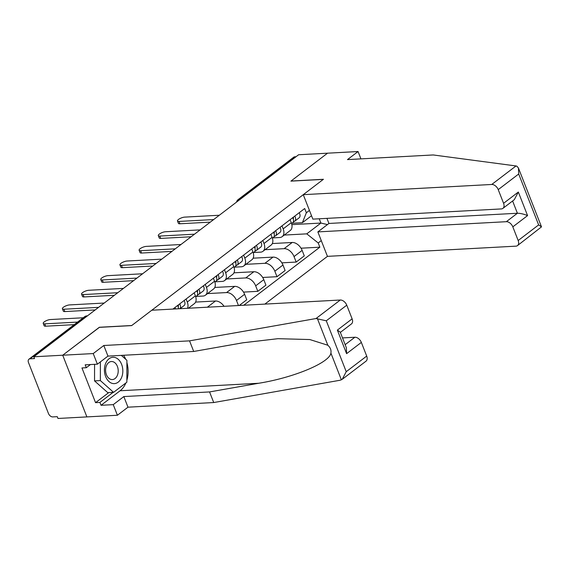 <?xml version="1.0" encoding="UTF-8"?>
<svg xmlns="http://www.w3.org/2000/svg" width="570" height="570" viewBox="0 0 570 570"><rect width="100%" height="100%" fill="white"/><g stroke="black" fill="none" stroke-linecap="round" stroke-linejoin="round"><path stroke-width="0.85" d="M264.851 304.109L327.444 256.358L515.928 246.155A6.092 3.947 -127.3 0 0 517.503 245.599A6.092 3.947 -127.3 0 0 518.173 240.519L512.815 226.853A6.092 3.947 -127.3 0 0 506.338 221.694L517.403 213.251C520.403 213.273 523.794 214.056 527.571 215.595L512.815 226.853M99.387 327.351L62.714 355.217L86.889 416.905L57.969 418.466L57.264 416.67L52.761 416.912A4.061 2.629 -127.3 0 1 48.443 413.471L28.5 362.577A4.061 2.629 -127.3 0 1 28.942 359.193L84.638 316.706A4.061 2.629 52.7 0 1 85.692 316.336L29.996 358.822A4.061 2.629 -127.3 0 0 28.942 359.193M360.931 158.873L358.06 151.535L298.623 154.748L33.794 356.784L62.714 355.217L86.889 416.905L117.406 415.252L113.252 404.643L123.825 396.57L127.979 407.187L117.406 415.252M99.351 327.266L131.763 325.513L323.311 179.379L290.899 181.132L327.536 153.188L291.028 181.039L323.432 179.286L303.269 194.669L491.753 184.466L516.021 165.956L516.912 166.219L518.458 168.072L518.693 174.007L498.223 189.625A6.092 3.947 -127.3 0 0 491.753 184.466M240.333 199.215L239.129 199.279A4.061 2.629 52.7 0 0 238.075 199.65L293.764 157.163A4.061 2.629 52.7 0 1 294.818 156.793L239.129 199.279A4.061 2.829 86.9 0 0 237.968 201.025M296.03 156.729L294.818 156.793M29.996 358.822L34.499 358.58L33.794 356.784M175.603 308.933L175.026 307.458M186.091 299.015L187.273 302.043A9.334 6.049 52.7 0 1 187.48 308.292M188.328 308.249L194.37 303.639A9.334 6.049 -127.3 0 0 195.389 295.851L194.199 292.83M188.357 308.228L207.38 307.194A9.334 6.049 52.7 0 1 207.836 307.194M205.264 284.387L206.454 287.415A9.334 6.049 52.7 0 1 205.435 295.196A9.334 6.049 52.7 0 1 203.013 296.044L196.101 296.421M224.046 306.311A9.334 6.049 -127.3 0 0 215.496 301.01L195.603 302.086M205.435 295.196L213.543 289.004A9.334 6.049 -127.3 0 0 214.569 281.224L213.38 278.196M207.53 293.593L226.561 292.567A9.334 6.049 52.7 0 1 236.486 300.476L238.467 305.534M224.445 269.752L225.635 272.781A9.334 6.049 52.7 0 1 224.609 280.568A9.334 6.049 52.7 0 1 222.193 281.416L215.275 281.787M239.25 305.492L246.753 299.77L244.601 294.284A9.334 6.049 -127.3 0 0 234.676 286.375L214.783 287.451M224.609 280.568L232.724 274.377A9.334 6.049 -127.3 0 0 233.75 266.589L232.56 263.561M226.71 278.965L245.741 277.932A9.334 6.049 52.7 0 1 255.666 285.841L257.818 291.327L265.926 285.135L263.782 279.656A9.334 6.049 -127.3 0 0 253.857 271.74L233.964 272.816M243.625 255.125L244.815 258.146A9.334 6.049 52.7 0 1 243.789 265.934A9.334 6.049 52.7 0 1 241.367 266.781L234.455 267.159M243.504 292.104L257.818 291.327M243.789 265.934L251.904 259.742A9.334 6.049 -127.3 0 0 252.923 251.961L251.74 248.933M245.891 264.33L264.915 263.304A9.334 6.049 52.7 0 1 274.847 271.213L276.992 276.699L285.107 270.508L282.962 265.022A9.334 6.049 -127.3 0 0 273.03 257.113L253.144 258.189M262.806 240.49L263.988 243.518A9.334 6.049 52.7 0 1 262.969 251.299A9.334 6.049 52.7 0 1 260.547 252.154L253.636 252.524M262.677 277.469L276.992 276.699M262.969 251.299L271.085 245.114A9.334 6.049 -127.3 0 0 272.104 237.327L270.921 234.298M265.071 249.696L284.095 248.67A9.334 6.049 52.7 0 1 294.027 256.578L296.172 262.065L304.287 255.873L302.136 250.387A9.334 6.049 -127.3 0 0 292.211 242.478L272.325 243.554M281.986 225.855L283.169 228.884A9.334 6.049 52.7 0 1 282.15 236.671A9.334 6.049 52.7 0 1 279.728 237.519L272.816 237.897M281.858 262.841L296.172 262.065M282.15 236.671L290.265 230.48A9.334 6.049 -127.3 0 0 291.284 222.692L290.102 219.671M311.526 215.731L302.392 222.699L306.361 212.753L304.708 208.527L172.895 309.083M306.361 212.753L309.439 210.408M321.273 240.618L318.203 242.963L306.767 233.85L320.903 223.062L319.228 218.78M243.753 305.249L319.856 247.188L318.203 242.963M291.854 224.637L320.903 223.062L327.458 224.573M284.252 235.068L306.767 233.85M302.392 222.699L291.997 223.262M301.038 248.207L319.856 247.188M74.221 324.651L45.657 326.197A4.667 1.432 158.6 0 1 44.139 325.748L43.22 323.404A4.667 1.432 -21.4 0 0 44.738 323.86L77.591 322.086M83.241 317.768L50.395 319.549A4.667 1.432 -21.4 0 0 45.493 321.081A4.667 1.432 -21.4 0 0 43.22 323.404M178.182 306.731A2.437 1.575 -127.3 0 0 178.289 304.971M178.446 305.912L177.975 306.19M179.921 308.705A5.073 3.285 -127.3 0 0 179.714 303.881M183.811 305.777A5.073 3.285 -127.3 0 0 184.017 305.641A5.073 3.285 -127.3 0 0 184.138 300.504M95.218 309.923L64.838 311.569A4.667 1.432 158.6 0 1 63.32 311.113L62.401 308.776A4.667 1.432 -21.4 0 0 63.918 309.232L98.589 307.351M178.439 308.783A5.073 3.285 -127.3 0 0 177.626 305.477M104.246 303.041L69.576 304.914A4.667 1.432 -21.4 0 0 64.666 306.453A4.667 1.432 -21.4 0 0 62.401 308.776M197.355 292.096A2.437 1.575 -127.3 0 0 197.462 290.337M197.626 291.277L197.156 291.555M197.27 295.296L198.567 294.519A5.073 3.285 -127.3 0 0 198.766 294.384A5.073 3.285 -127.3 0 0 198.894 289.246M202.991 291.142A5.073 3.285 -127.3 0 0 203.198 291.006A5.073 3.285 -127.3 0 0 203.319 285.869M114.399 295.288L84.018 296.934A4.667 1.432 158.6 0 1 82.493 296.478L81.581 294.141A4.667 1.432 -21.4 0 0 83.099 294.597L117.769 292.724M196.472 296.115A5.073 3.285 -127.3 0 0 196.679 295.98A5.073 3.285 -127.3 0 0 196.8 290.842M123.426 288.406L88.756 290.28A4.667 1.432 -21.4 0 0 83.847 291.819A4.667 1.432 -21.4 0 0 81.581 294.141M123.825 396.57L209.561 391.932L213.721 402.541L340.19 380.226L342.192 379.342L346.232 371.69L366.702 356.079A6.092 3.947 52.7 0 1 366.04 361.152L342.192 379.342M209.561 391.932L258.695 383.261C293.821 377.661 329.738 362.641 330.899 353.072C331.391 350.144 330.372 347.529 327.828 345.242L309.816 339.542L277.946 338.687L242.841 342.798L193.707 351.469L107.965 356.108L97.392 364.18L85.187 364.836L86.312 367.714L81.952 367.949L95.553 402.662L99.914 402.42L113.109 392.352M213.721 402.541L127.979 407.187M346.76 305.185L326.289 320.796L316.015 318.537L189.546 340.86L103.804 345.498L93.231 353.564L62.714 355.217L99.23 327.358L131.634 325.605L151.798 310.222L340.283 300.019A6.092 3.947 52.7 0 1 346.76 305.185L352.118 318.851A6.092 3.947 52.7 0 1 351.448 323.924L340.347 332.395M93.231 353.564L97.392 364.18M125.885 382.94A22.836 15.917 -93.1 0 1 120.099 390.764L101.04 405.299L113.252 404.643M101.04 405.299L99.914 402.42M103.804 345.498L107.965 356.108M189.546 340.86L193.707 351.469M345.156 344.665L354.875 337.248A6.092 3.947 52.7 0 1 361.344 342.406L366.702 356.079M354.875 337.248L342.513 337.917M123.583 355.267A22.836 15.917 -93.1 0 1 125.713 359.278M126.889 362.62A22.836 15.917 -93.1 0 1 126.853 380.247M90.459 364.551L86.312 367.714M95.553 402.662L108.749 392.595M361.344 342.406L346.596 353.664L346.353 347.729L340.219 332.075L337.362 330.108L352.118 318.851M516.021 165.956L433.221 154.954L347.486 159.6L358.06 151.535M327.444 256.358L317.861 231.897L506.338 221.694M303.269 194.669L312.852 219.129L501.336 208.926A6.092 3.947 -127.3 0 0 502.918 208.371A6.092 3.947 -127.3 0 0 503.581 203.298L498.223 189.625M326.931 218.367L328.926 223.454L317.861 231.897M328.926 223.454L517.403 213.251L512.601 200.982M503.581 203.298L518.337 192.04L514.297 199.692L502.918 208.371M518.173 240.519L538.643 224.908L541.5 226.867L517.503 245.599M105.635 376.549A13.196 9.198 86.9 0 0 118.204 382.142A13.196 9.198 86.9 0 0 121.617 364.358A13.196 9.198 86.9 0 0 109.041 358.765A13.196 9.198 86.9 0 0 105.635 376.549M106.433 374.718A9.034 6.298 86.9 0 0 112.39 379.563A9.034 6.298 86.9 0 0 117.377 366.375A9.034 6.298 86.9 0 0 111.414 361.522A9.034 6.298 86.9 0 0 106.433 374.718M121.339 355.388L126.896 360.326L126.853 382.206L113.58 392.331L107.766 392.645L94.535 380.895L94.57 364.33M113.58 392.331L100.349 380.582L100.391 361.893M94.535 380.895L100.349 380.582M216.536 277.462A2.437 1.575 -127.3 0 0 216.643 275.709M216.807 276.642L216.336 276.927M216.45 280.661L217.747 279.891A5.073 3.285 -127.3 0 0 217.947 279.749A5.073 3.285 -127.3 0 0 218.075 274.619M222.172 276.514A5.073 3.285 -127.3 0 0 222.371 276.379A5.073 3.285 -127.3 0 0 222.499 271.242M133.579 280.661L103.191 282.3A4.667 1.432 158.6 0 1 101.674 281.851L100.762 279.514A4.667 1.432 -21.4 0 0 102.279 279.963L136.95 278.089M215.652 281.487A5.073 3.285 -127.3 0 0 215.859 281.345A5.073 3.285 -127.3 0 0 215.98 276.208M142.607 273.771L107.937 275.652A4.667 1.432 -21.4 0 0 103.028 277.184A4.667 1.432 -21.4 0 0 100.762 279.514M235.716 262.834A2.437 1.575 -127.3 0 0 235.823 261.074M235.987 262.015L235.517 262.293M235.624 266.026L236.921 265.257A5.073 3.285 -127.3 0 0 237.127 265.121A5.073 3.285 -127.3 0 0 237.248 259.984M241.352 261.879A5.073 3.285 -127.3 0 0 241.552 261.744A5.073 3.285 -127.3 0 0 241.68 256.607M152.76 266.026L122.372 267.672A4.667 1.432 158.6 0 1 120.854 267.216L119.935 264.879A4.667 1.432 -21.4 0 0 121.46 265.335L156.13 263.454M234.833 266.853A5.073 3.285 -127.3 0 0 235.04 266.717A5.073 3.285 -127.3 0 0 235.161 261.58M161.78 259.143L127.11 261.017A4.667 1.432 -21.4 0 0 122.208 262.556A4.667 1.432 -21.4 0 0 119.935 264.879M254.897 248.199A2.437 1.575 -127.3 0 0 255.004 246.44M255.168 247.38L254.697 247.665M254.804 251.398L256.101 250.629A5.073 3.285 -127.3 0 0 256.308 250.487A5.073 3.285 -127.3 0 0 256.429 245.349M260.526 247.252A5.073 3.285 -127.3 0 0 260.732 247.109A5.073 3.285 -127.3 0 0 260.853 241.979M171.941 251.391L141.552 253.037A4.667 1.432 158.6 0 1 140.035 252.588L139.116 250.244A4.667 1.432 -21.4 0 0 140.633 250.7L175.311 248.826M254.013 252.218A5.073 3.285 -127.3 0 0 254.213 252.083A5.073 3.285 -127.3 0 0 254.341 246.945M180.961 244.509L146.291 246.39A4.667 1.432 -21.4 0 0 141.388 247.921A4.667 1.432 -21.4 0 0 139.116 250.244M274.077 233.565A2.437 1.575 -127.3 0 0 274.184 231.812M274.348 232.752L273.871 233.03M273.985 236.764L275.281 235.994A5.073 3.285 -127.3 0 0 275.488 235.859A5.073 3.285 -127.3 0 0 275.609 230.722M279.706 232.617A5.073 3.285 -127.3 0 0 279.913 232.482A5.073 3.285 -127.3 0 0 280.034 227.344M191.121 236.764L160.733 238.41A4.667 1.432 158.6 0 1 159.215 237.954L158.296 235.617A4.667 1.432 -21.4 0 0 159.814 236.073L194.484 234.192M273.194 237.59A5.073 3.285 -127.3 0 0 273.393 237.448A5.073 3.285 -127.3 0 0 273.522 232.318M200.141 229.881L165.471 231.755A4.667 1.432 -21.4 0 0 160.569 233.294A4.667 1.432 -21.4 0 0 158.296 235.617M293.258 218.937A2.437 1.575 -127.3 0 0 293.365 217.177M293.522 218.118L293.051 218.395M293.165 222.136L294.462 221.36A5.073 3.285 -127.3 0 0 294.669 221.224A5.073 3.285 -127.3 0 0 294.79 216.087M298.887 217.982A5.073 3.285 -127.3 0 0 299.093 217.847A5.073 3.285 -127.3 0 0 299.214 212.71M210.302 222.129L179.913 223.775A4.667 1.432 158.6 0 1 178.396 223.319L177.477 220.982A4.667 1.432 -21.4 0 0 178.994 221.438L213.665 219.564M292.374 222.956A5.073 3.285 -127.3 0 0 292.574 222.82A5.073 3.285 -127.3 0 0 292.702 217.683M219.322 215.246L184.652 217.12A4.667 1.432 -21.4 0 0 179.75 218.659A4.667 1.432 -21.4 0 0 177.477 220.982M292.211 242.478L284.095 248.67M273.03 257.113L264.915 263.304M253.857 271.74L245.741 277.932M234.676 286.375L226.561 292.567M215.496 301.01L207.38 307.194M272.104 237.327L263.988 243.518M252.923 251.961L244.815 258.146M233.75 266.589L225.635 272.781M214.569 281.224L206.454 287.415M195.389 295.851L187.273 302.043M291.284 222.692L283.169 228.884M282.962 265.022L274.847 271.213M263.782 279.656L255.666 285.841M244.601 294.284L236.486 300.476M302.136 250.387L294.027 256.578M87.452 315.851L86.882 315.88A4.061 2.829 86.9 0 0 85.692 316.336L86.897 316.272M44.738 323.86L45.657 326.197M63.918 309.232L64.838 311.569M83.099 294.597L84.018 296.934M341.387 379.841L330.899 353.072M327.828 345.242L317.34 318.473M326.289 320.796L346.232 371.69M346.596 353.664L337.362 330.108M316.015 318.537L340.283 300.019M120.099 390.764L258.695 383.261M538.643 224.908L518.693 174.007M518.337 192.04L527.571 215.595M102.279 279.963L103.191 282.3M121.46 265.335L122.372 267.672M140.633 250.7L141.552 253.037M159.814 236.073L160.733 238.41M178.994 221.438L179.913 223.775M238.075 199.65A4.061 4.061 0 0 0 236.55 202.101M86.882 315.88A4.061 4.061 0 0 0 84.638 316.706M180.006 308.698L184.017 305.641M198.766 294.384L203.198 291.006M195.695 296.728L196.679 295.98M541.5 226.867L518.458 168.072M217.947 279.749L222.371 276.379M214.876 282.1L215.859 281.345M237.127 265.121L241.552 261.744M234.049 267.465L235.04 266.717M256.308 250.487L260.732 247.109M253.23 252.831L254.213 252.083M275.488 235.859L279.913 232.482M272.41 238.203L273.393 237.448M294.669 221.224L299.093 217.847M291.591 223.568L292.574 222.82"/></g></svg>
